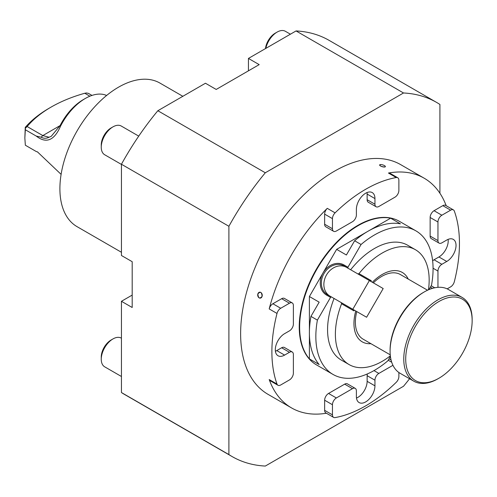 <?xml version="1.0" encoding="UTF-8"?>
<svg xmlns="http://www.w3.org/2000/svg" width="497" height="497" viewBox="0 0 497 497"><rect width="100%" height="100%" fill="white"/><g stroke="black" fill="none" stroke-linecap="round" stroke-linejoin="round"><path stroke-width="0.75" d="M409.565 378.745A204.466 118.05 -60 0 1 403.514 386.268L265.305 466.062A204.466 118.05 -60 0 1 232.174 456.594L124.716 394.556A204.466 118.05 -60 0 1 121.442 392.543L228.9 454.581L228.9 226.284A204.466 118.05 -60 0 1 265.305 172.776L403.514 92.976A204.466 118.05 -60 0 1 436.639 102.444A204.466 118.05 -60 0 1 439.913 104.457L439.913 193.252M228.9 226.284L121.442 164.246A204.466 118.05 -60 0 1 157.841 110.732L205.46 83.241L216.201 89.448L259.185 64.629L248.438 58.429L248.438 70.835M121.442 392.543L121.442 301.294L132.19 307.494L132.19 261.695L121.442 255.495L121.442 164.246M265.305 172.776L157.841 110.732M248.438 58.429L296.05 30.938L403.514 92.976M396.252 177.541A132.631 76.575 120 0 0 335.09 212.853A5.529 3.193 120 0 0 332.456 218.637L332.456 228.757A5.529 3.193 120 0 0 333.599 231.291A5.529 3.193 120 0 0 336.363 231.012L352.479 221.705A5.529 3.193 120 0 0 356.386 214.94L356.386 209.299A13.127 7.579 -60 0 1 362.114 196.091A13.127 7.579 -60 0 1 372.228 192.575A13.127 7.579 -60 0 1 374.949 198.583L374.949 204.224A5.529 3.193 120 0 0 376.092 206.752A5.529 3.193 120 0 0 378.857 206.479L394.972 197.172A5.529 3.193 120 0 0 398.88 190.407L398.88 180.287A5.529 3.193 120 0 0 397.737 177.758A5.529 3.193 120 0 0 396.252 177.541L388.437 173.031A132.631 76.575 -60 0 1 424.165 178.199L400.719 164.662A132.631 76.575 120 0 0 298.517 200.192A132.631 76.575 120 0 0 240.623 333.667A132.631 76.575 120 0 0 268.094 394.382L291.54 407.919A132.631 76.575 -60 0 1 269.194 379.553L277.009 384.063A5.529 3.193 120 0 0 277.941 385.25A5.529 3.193 120 0 0 280.706 384.976L289.471 379.913A5.529 3.193 120 0 0 293.379 373.148L293.379 354.535A5.529 3.193 120 0 0 292.236 352.006A5.529 3.193 120 0 0 289.471 352.28L284.588 355.1A13.127 7.579 -60 0 1 278.022 355.746A13.127 7.579 -60 0 1 276.009 345.229A13.127 7.579 -60 0 1 284.588 333.667L289.471 330.847A5.529 3.193 120 0 0 293.379 324.075L293.379 305.462A5.529 3.193 120 0 0 292.236 302.934A5.529 3.193 120 0 0 289.471 303.207L281.656 298.697A5.529 3.193 -60 0 1 284.421 298.424L292.236 302.934M232.174 456.594A204.466 118.05 -60 0 1 228.9 454.581M121.442 301.294L132.19 295.088M296.05 30.938A204.466 118.05 -60 0 1 329.182 40.406L436.639 102.444M424.165 178.199A132.631 76.575 -60 0 1 446.207 205.739M447.17 288.863L450.63 286.868A5.529 3.193 120 0 0 454.326 281.693A132.631 76.575 120 0 0 454.326 211.07A5.529 3.193 120 0 0 453.394 209.889A5.529 3.193 120 0 0 450.63 210.163L441.864 215.226A5.529 3.193 120 0 0 437.956 221.991L430.141 217.481A5.529 3.193 -60 0 1 434.049 210.709L441.864 215.226M333.599 417.381L325.783 412.87A5.529 3.193 -60 0 1 324.64 410.342L332.456 414.852A5.529 3.193 120 0 0 333.599 417.381A5.529 3.193 120 0 0 335.09 417.598A132.631 76.575 120 0 0 396.252 382.286A5.529 3.193 120 0 0 398.88 376.496L398.88 372.502M326.411 413.231A132.631 76.575 -60 0 1 291.54 407.919M277.009 313.439L269.194 308.929A5.529 3.193 -60 0 1 272.89 303.754L280.706 308.27A5.529 3.193 120 0 0 277.009 313.439A132.631 76.575 120 0 0 277.009 384.063M269.194 308.929A132.631 76.575 -60 0 1 327.274 208.342L335.09 212.853M262.093 296.374C259.651 299.107 258.241 298.293 257.862 293.932C260.347 291.199 261.757 292.012 262.093 296.374A2.994 2.255 -95.7 0 0 260.782 292.429A2.994 2.255 -95.7 0 0 257.862 293.932A2.994 2.255 -95.7 0 0 259.167 297.877A2.994 2.255 -95.7 0 0 262.093 296.374M385.324 166.346L384.622 167.023C380.659 166.495 379.248 165.681 380.391 164.582A2.994 0.932 16.6 0 0 379.857 164.718A2.994 0.932 16.6 0 0 380.944 166.203A2.994 0.932 16.6 0 0 384.622 167.023A2.994 0.932 16.6 0 0 385.324 166.346A2.994 0.932 16.6 0 0 383.262 165.066A2.994 0.932 16.6 0 0 380.391 164.582M430.141 236.094L437.956 240.604A5.529 3.193 120 0 0 439.106 243.132L431.29 238.622A5.529 3.193 -60 0 1 430.141 236.094L430.141 217.481M437.956 240.604L437.956 221.991M437.956 287.328L437.956 271.058L433.073 268.237M439.106 243.132A5.529 3.193 120 0 0 441.864 242.859L446.753 240.039A13.127 7.579 -60 0 1 453.314 239.392A13.127 7.579 -60 0 1 455.327 249.904A13.127 7.579 -60 0 1 446.753 261.472L441.864 264.292A5.529 3.193 120 0 0 437.956 271.058M373.968 370.607L378.857 373.427L392.947 365.295M324.64 410.342L324.64 400.222A5.529 3.193 -60 0 1 328.548 393.45L336.363 397.96L352.479 388.654L344.663 384.144A5.529 3.193 -60 0 1 347.428 383.87L355.243 388.381A5.529 3.193 120 0 0 352.479 388.654M328.548 393.45L344.663 384.144M378.857 373.427A5.529 3.193 120 0 0 374.949 380.199L374.949 385.84A13.127 7.579 -60 0 1 369.221 399.048A13.127 7.579 -60 0 1 359.107 402.564A13.127 7.579 -60 0 1 356.386 396.55L356.386 390.915A5.529 3.193 120 0 0 355.243 388.381M336.363 397.96A5.529 3.193 120 0 0 332.456 404.732L324.64 400.222M332.456 414.852L332.456 404.732M280.706 308.27L289.471 303.207M284.588 355.1L276.773 350.584A13.127 7.579 -60 0 1 275.406 351.255M276.773 350.584L281.656 347.763A5.529 3.193 -60 0 1 284.421 347.49L292.236 352.006M277.941 385.25L270.126 380.733A5.529 3.193 -60 0 1 269.194 379.553M374.949 385.84L367.134 381.323A13.127 7.579 -60 0 1 356.486 398.072M367.134 381.323L367.134 375.682A5.529 3.193 -60 0 1 367.395 373.912M388.853 359.076A5.529 3.193 -60 0 1 389.921 359.337L391.077 360.002M432.44 288.359L431.29 287.688A5.529 3.193 -60 0 1 430.526 286.893M432.645 260.894A5.529 3.193 -60 0 1 434.049 259.782L438.938 256.961A13.127 7.579 -60 0 0 448.114 239.368M450.63 210.163L442.815 205.652L434.049 210.709M442.815 205.652A5.529 3.193 -60 0 1 445.579 205.379L453.394 209.889M388.437 173.031A5.529 3.193 -60 0 1 389.921 173.242L397.737 177.758M376.092 206.752L368.277 202.242A5.529 3.193 -60 0 1 367.134 199.713L367.134 194.072A13.127 7.579 -60 0 0 367.034 192.556M333.599 231.291L325.783 226.775A5.529 3.193 -60 0 1 324.64 224.246L332.456 228.757M332.456 218.637L324.64 214.126L324.64 224.246M324.64 214.126A5.529 3.193 -60 0 1 327.274 208.342M272.89 303.754L281.656 298.697M368.14 231.167L390.642 218.177L400.414 223.818A82.893 47.861 120 0 0 368.01 231.242A82.893 47.861 120 0 0 354.616 240.765L361.064 244.487A82.893 47.861 -60 0 1 374.458 234.963A82.893 47.861 -60 0 1 415.908 230.857L399.296 221.271A82.893 47.861 120 0 0 357.852 225.377A82.893 47.861 120 0 0 303.698 298.424A82.893 47.861 120 0 0 316.409 364.841L333.015 374.434A82.893 47.861 -60 0 1 317.397 320.118L310.948 316.396A82.893 47.861 120 0 0 319.167 364.537L309.401 358.896L309.401 296.523L319.167 302.164L310.948 316.396M290.416 34.194L285.377 31.286A16.581 9.573 120 0 0 277.09 32.106L275.208 33.193A13.916 8.033 120 0 0 265.466 48.6M277.09 32.106A16.581 9.573 120 0 0 265.827 48.389M121.442 338.215L121.262 338.109A16.581 9.573 120 0 0 112.974 338.929L111.086 340.016A13.916 8.033 120 0 0 101.251 357.057L101.251 359.232A16.581 9.573 120 0 0 104.681 366.823L121.442 376.496M112.974 338.929A16.581 9.573 120 0 0 101.251 359.232M138.738 136.128L121.262 126.039A16.581 9.573 120 0 0 112.974 126.859L111.086 127.946A13.916 8.033 120 0 0 101.251 144.987L101.251 147.162A16.581 9.573 120 0 0 104.681 154.753L121.442 164.426M112.974 126.859A16.581 9.573 120 0 0 101.251 147.162M464.602 300.71A46.973 27.118 120 0 0 408.907 340.812A46.973 27.118 120 0 0 438.938 378.223A46.973 27.118 120 0 0 472.15 320.695A46.973 27.118 120 0 0 464.602 300.71M438.938 378.223L437.956 378.789A48.352 27.919 -60 0 1 413.784 381.18A48.352 27.919 -60 0 1 413.784 325.349A48.352 27.919 -60 0 1 462.135 297.43A48.352 27.919 -60 0 1 464.384 298.995A48.352 27.919 -60 0 1 472.15 319.565L472.15 320.695M462.135 297.43L448.462 289.534A48.352 27.919 120 0 0 424.283 291.925A48.352 27.919 120 0 0 390.089 351.149A48.352 27.919 120 0 0 397.855 371.719A48.352 27.919 120 0 0 400.104 373.284L413.784 381.18M390.089 351.149L390.089 350.018A46.973 27.118 -60 0 1 423.307 292.491L424.283 291.925M427.55 290.223L400.402 274.549A37.3 21.539 120 0 0 373.334 282.849M356.753 311.563A37.3 21.539 120 0 0 363.102 339.159L390.244 354.833M355.753 310.985A40.064 23.129 120 0 0 370.93 343.682M408.236 279.072A40.064 23.129 120 0 0 372.328 282.271M428.464 289.807A66.312 38.288 120 0 0 415.43 249.724A66.312 38.288 120 0 0 358.983 273.611L371.29 280.718L370.29 281.097M370.88 281.432L371.29 280.718M357.877 273.928L358.983 273.611M349.248 268.945L344.03 265.932A16.581 13.537 -60 0 0 324.013 273.518A16.581 13.537 -60 0 0 327.448 294.646L366.606 317.254L383.187 288.54L346.515 267.367A16.581 13.537 -60 0 0 326.504 274.947A16.581 13.537 -60 0 0 329.915 296.069M352.795 309.277L369.37 280.563M354.299 310.147L353.883 310.867L341.576 303.76L341.296 302.642L354.299 310.147M353.715 309.811L353.883 310.867M341.576 303.76A66.312 38.288 120 0 0 349.118 364.587A66.312 38.288 120 0 0 390.35 355.833M327.448 294.646L326.622 295.125A17.407 14.214 120 0 1 323.013 272.94A17.407 14.214 120 0 1 344.03 264.976L347.937 267.231L347.937 268.187M344.03 264.976L344.03 265.932L346.496 267.355M415.43 249.724L407.615 245.214A66.312 38.288 120 0 0 350.646 269.753M332.667 297.66L341.296 302.642M334.065 298.467A66.312 38.288 120 0 0 341.302 360.077L349.118 364.587M331.356 296.902L330.53 297.38L326.622 295.125M428.967 289.596L431.52 285.166A82.893 47.861 -60 0 0 415.908 230.857M361.064 244.487L347.937 267.231M354.616 240.765L346.397 254.998L336.631 249.357L309.401 296.523M336.631 249.357L367.886 231.316M390.642 218.177A82.893 47.861 120 0 0 358.244 225.601A82.893 47.861 120 0 0 306.599 291.093A82.893 47.861 120 0 0 309.401 358.896M330.53 297.38L317.397 320.118M390.412 356.374L387.859 360.803A82.893 47.861 -60 0 1 333.015 374.434M121.442 252.283L77.066 226.663A82.893 47.861 -60 0 1 59.901 188.717A82.893 47.861 -60 0 1 96.083 105.296A82.893 47.861 -60 0 1 159.959 83.086L182.84 96.3M60.547 126.145L60.094 125.592A42.829 24.726 -60 0 1 83.347 99.599L85.298 98.474A45.594 26.322 120 0 0 60.547 126.145C54.266 140.564 46.159 143.869 36.213 136.048L41.158 137.215C43.761 138.601 46.395 138.607 49.054 137.24L51.234 136.315L60.094 125.592L42.804 135.575L27.149 126.536L25.422 128.176L25.254 127.394A127.102 73.382 180 0 1 49.153 108.222L51.104 107.091A124.337 71.785 0 0 0 27.149 126.536M49.054 137.24L42.804 135.575L41.158 137.215M25.422 128.176L24.85 138.023L25.254 127.394M91.988 95.424L88.416 93.361L86.41 92.964L84.782 93.256A124.337 71.785 0 0 0 51.104 107.091M89.882 96.207L84.782 93.256M106.619 95.467A45.594 26.322 120 0 0 85.298 98.474M37.791 152.039L36.213 151.498L37.486 151.914L60.547 173.838A45.594 26.322 120 0 0 61.119 174.279M36.213 151.498L25.347 145.223L24.85 138.023M25.347 129.773L36.213 136.048M431.179 285.763L434.701 287.788M391.717 362.238L388.2 360.207M446.753 261.472L438.938 256.961M374.949 198.583L367.134 194.072M289.471 352.28L281.656 347.763M367.134 199.713L374.949 204.224M434.049 259.782L441.864 264.292M374.949 380.199L367.134 375.682"/></g></svg>
